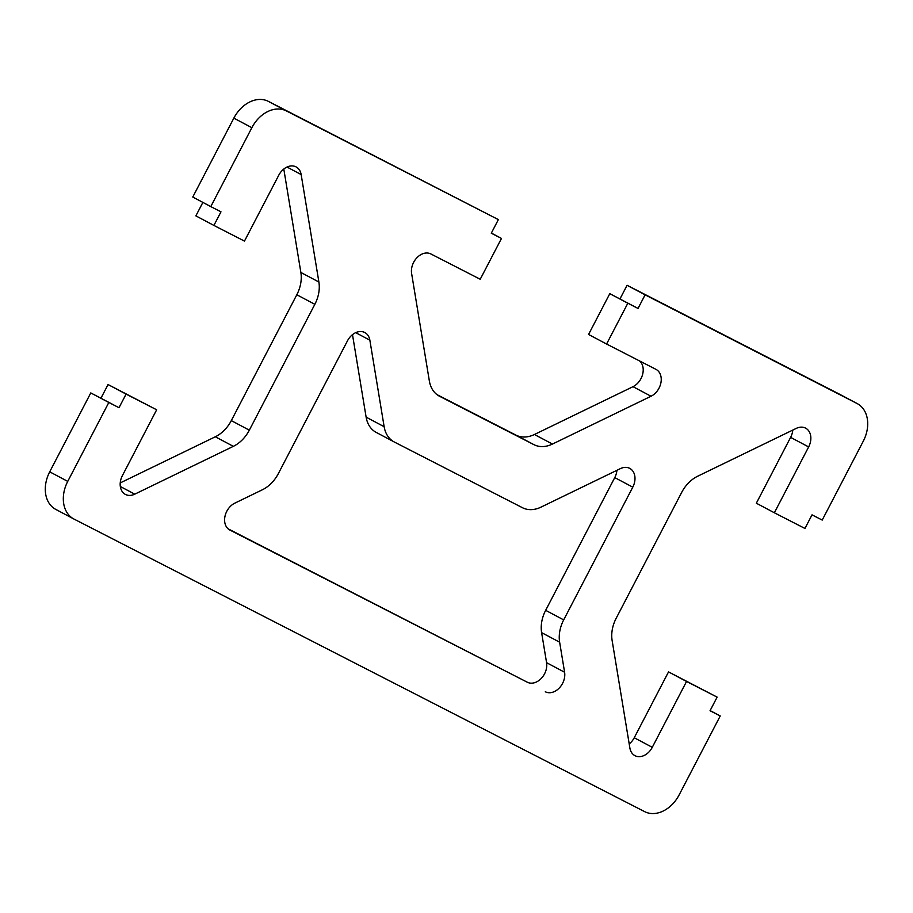 <?xml version="1.0" encoding="UTF-8"?>
<svg xmlns="http://www.w3.org/2000/svg" width="913" height="913" viewBox="0 0 913 913"><rect width="100%" height="100%" fill="white"/><g stroke="black" fill="none" stroke-linecap="round" stroke-linejoin="round"><path stroke-width="1.37" d="M228.102 528.81L527.28 682.205A15.338 11.447 117.9 0 0 541.067 678.633A15.338 11.447 117.9 0 0 546.579 662.678L541.614 632.629A30.677 22.905 -62.1 0 1 545.654 610.329L614.757 477.602A15.338 11.447 117.9 0 0 616.914 470.309M545.301 691.769A15.338 11.447 117.9 0 0 559.087 688.197A15.338 11.447 117.9 0 0 564.599 672.242L559.635 642.193A30.677 22.905 -62.1 0 1 563.686 619.893L632.777 487.165A15.338 11.447 117.9 0 0 629.776 468.392A15.338 11.447 117.9 0 0 620.395 468.62L541.01 507.126A30.677 22.905 -62.1 0 1 522.453 507.708L394.405 442.063A30.677 22.905 -62.1 0 1 394.199 441.949A30.677 22.905 -62.1 0 1 384.145 426.702L369.856 340.172A15.338 11.447 117.9 0 0 364.835 332.549A15.338 11.447 117.9 0 0 347.454 340.869L278.351 473.607A30.677 22.905 -62.1 0 1 262.373 489.779L234.812 503.154A15.338 11.447 117.9 0 0 224.895 516.769A15.338 11.447 117.9 0 0 229.814 530.019A15.338 11.447 117.9 0 0 229.928 530.076L527.28 682.205M552.456 444.06L651.026 396.242A15.338 11.447 117.9 0 0 660.944 382.627A15.338 11.447 117.9 0 0 656.025 369.377A15.338 11.447 117.9 0 0 655.911 369.32L606.586 344.03L627.836 303.219L638.027 308.446L645.103 294.842L857.067 403.512A30.677 22.905 -62.1 0 1 857.273 403.626A30.677 22.905 -62.1 0 1 863.287 441.173L822.214 520.079L812.022 514.852L804.935 528.456L774.361 512.775L808.644 446.936A15.338 11.447 117.9 0 0 805.643 428.163A15.338 11.447 117.9 0 0 796.25 428.391L697.68 476.221A30.677 22.905 117.9 0 0 681.691 492.392L616.184 618.249A30.677 22.905 117.9 0 0 612.132 640.549L629.879 748.009A15.338 11.447 117.9 0 0 634.9 755.633A15.338 11.447 117.9 0 0 652.281 747.313L686.553 681.463L717.127 697.133L710.04 710.736L720.231 715.963L679.158 794.869A30.677 22.905 -62.1 0 1 644.612 811.623L73.964 519.052A30.677 22.905 -62.1 0 1 73.748 518.938A30.677 22.905 -62.1 0 1 67.745 481.391L108.818 402.485L119.01 407.712L126.085 394.108L156.659 409.789L122.388 475.627A15.338 11.447 117.9 0 0 125.389 494.401A15.338 11.447 117.9 0 0 134.77 494.161L233.34 446.343A30.677 22.905 117.9 0 0 249.329 430.171L314.848 304.314A30.677 22.905 117.9 0 0 318.888 282.014L301.153 174.554A15.338 11.447 117.9 0 0 296.12 166.931A15.338 11.447 117.9 0 0 278.75 175.25L244.467 241.1L213.904 225.431L220.98 211.827L210.789 206.6L251.862 127.694A30.677 22.905 -62.1 0 1 286.408 110.941L498.361 219.611L491.285 233.214L501.477 238.441L480.227 279.252L430.902 253.962A15.338 11.447 117.9 0 0 417.127 257.534A15.338 11.447 117.9 0 0 411.615 273.489L429.35 380.949A30.677 22.905 117.9 0 0 439.404 396.196A30.677 22.905 117.9 0 0 439.621 396.299L533.9 444.642A30.677 22.905 117.9 0 0 552.456 444.06L534.436 434.497L633.006 386.678A15.338 11.447 117.9 0 0 642.615 374.398A15.338 11.447 117.9 0 0 639.716 361.023M627.836 303.219L609.804 293.655L588.565 334.466L606.586 344.03M609.804 293.655L638.027 308.446M619.995 298.882L627.083 285.278L645.103 294.842M627.083 285.278L839.036 393.948A30.677 22.905 -62.1 0 1 839.252 394.062A30.677 22.905 -62.1 0 1 839.458 394.176M792.781 430.08A15.338 11.447 117.9 0 1 790.612 437.373L756.341 503.211L774.361 512.775M629.205 743.958A15.338 11.447 117.9 0 0 634.25 737.75L668.533 671.9L686.553 681.463M668.533 671.9L717.127 697.133M710.12 710.599L720.231 715.963M55.933 509.488A30.677 22.905 -62.1 0 1 55.727 509.374A30.677 22.905 -62.1 0 1 49.713 471.827L90.786 392.921L108.818 402.485M376.384 432.5A30.677 22.905 -62.1 0 1 376.167 432.385A30.677 22.905 -62.1 0 1 366.124 417.138L352.498 334.66M90.786 392.921L119.01 407.712M100.978 398.148L108.065 384.544L126.085 394.108M108.065 384.544L156.659 409.789M120.219 482.92L215.32 436.779A30.677 22.905 117.9 0 0 231.309 420.608L296.816 294.751A30.677 22.905 117.9 0 0 300.868 272.451L283.795 169.042M202.88 202.401L195.873 215.867L213.904 225.431M498.361 219.611L268.388 101.377A30.677 22.905 -62.1 0 0 233.842 118.131L192.769 197.037L210.789 206.6M491.354 233.066L501.477 238.441M436.973 394.621L515.868 435.079A30.677 22.905 117.9 0 0 534.436 434.497M564.599 672.242L546.579 662.678M559.635 642.193L541.614 632.629M563.686 619.893L545.654 610.329M632.777 487.165L614.757 477.602M633.006 386.678L651.026 396.242M839.036 393.948L857.067 403.512M790.612 437.373L808.644 446.936M634.25 737.75L652.281 747.313M67.745 481.391L49.713 471.827M384.145 426.702L366.124 417.138M355.705 332.663L369.856 340.172M120.322 486.503L134.77 494.161M215.32 436.779L233.34 446.343M231.309 420.608L249.329 430.171M296.816 294.751L314.848 304.314M300.868 272.451L318.888 282.014M287.002 167.045L301.153 174.554M233.842 118.131L251.862 127.694M268.388 101.377L286.408 110.941M515.868 435.079L533.9 444.642M839.252 394.062L857.273 403.626M55.727 509.374L73.748 518.938M376.167 432.385L394.199 441.949"/></g></svg>
